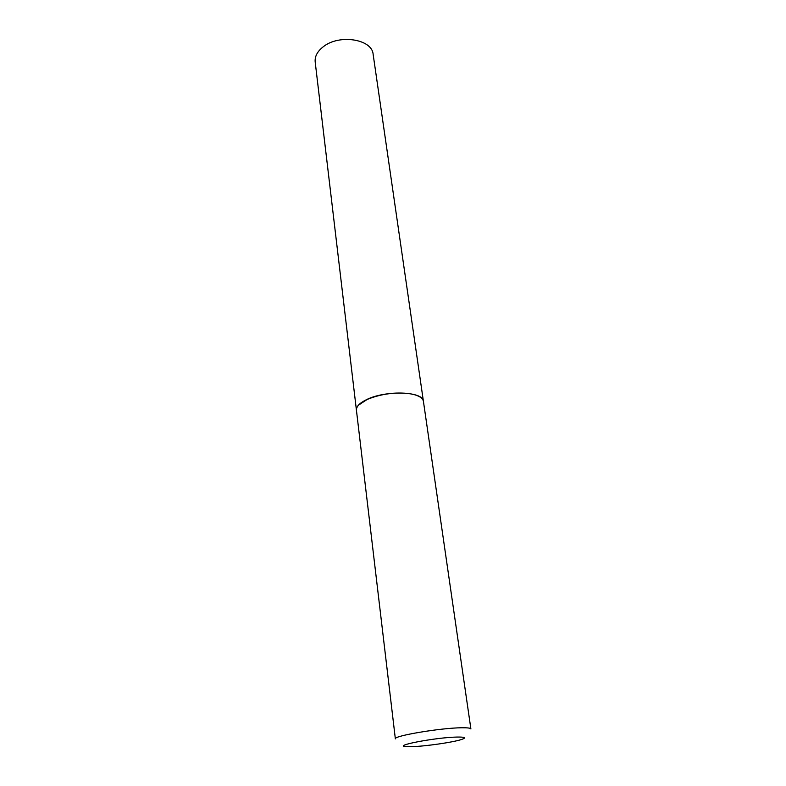 <?xml version="1.0" encoding="UTF-8"?>
<svg xmlns="http://www.w3.org/2000/svg" width="786" height="786" viewBox="0 0 786 786"><rect width="100%" height="100%" fill="white"/><g stroke="black" fill="none" stroke-linecap="round" stroke-linejoin="round"><path stroke-width="1.18" d="M423.418 401.341L373.134 54.342C372.21 38.995 338.746 33.798 322.967 47.003C317.269 51.562 314.675 56.553 315.186 61.966L356.422 410.164C356.156 406.627 359.438 403.169 366.266 399.769C385.278 389.984 423.507 391.261 423.418 401.341L423.428 401.391M457.187 737.052C435.444 737.376 389.876 746.238 407.099 746.651L411.913 746.651C425.462 746.307 453.149 742.318 461.559 739.479C466.589 737.759 465.125 736.954 457.187 737.052M461.854 727.767C440.936 727.846 392.961 735.942 395.358 738.879L356.431 410.263C356.176 406.519 359.821 402.884 367.376 399.367C381.122 393.835 395.338 391.959 410.046 393.747L414.615 394.739C420.009 396.341 422.947 398.571 423.438 401.44L470.893 728.936C470.696 728.091 467.68 727.698 461.854 727.767M414.517 394.68L409.968 393.688C395.309 391.9 381.131 393.766 367.435 399.288L358.603 405.095"/></g></svg>
